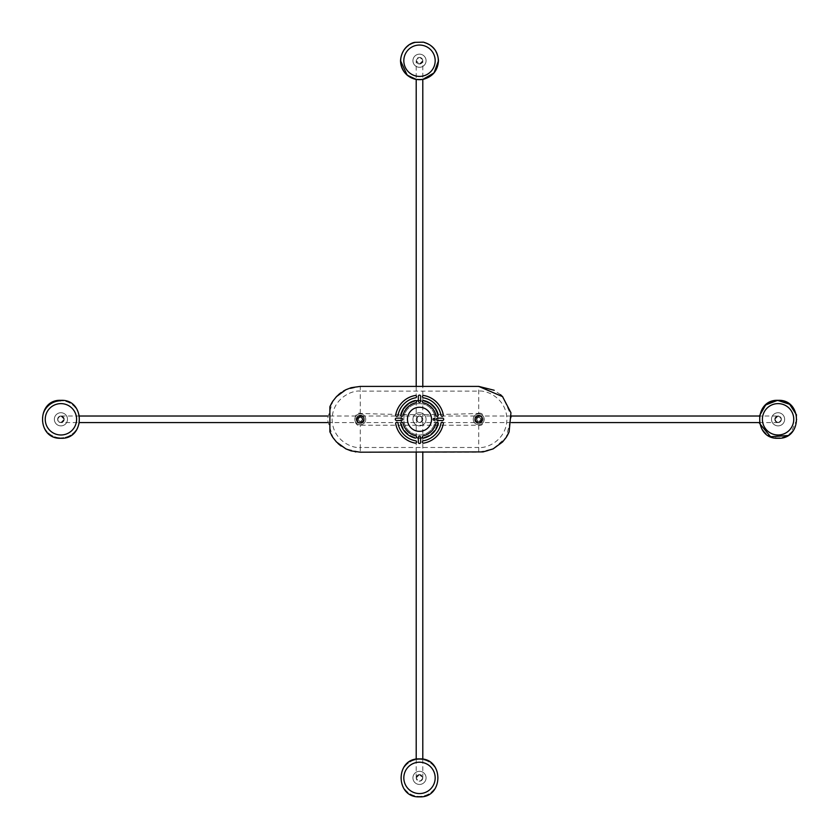<?xml version="1.0" encoding="UTF-8"?>
<svg xmlns="http://www.w3.org/2000/svg" width="839" height="839" viewBox="0 0 839 839"><rect width="100%" height="100%" fill="white"/><g stroke="black" fill="none" stroke-linecap="round" stroke-linejoin="round"><path stroke-width="0.63" stroke-dasharray="4.2 3.15" d="M480.852 419.741C479.992 416.7 478.576 416.406 476.583 418.86C477.433 421.912 478.859 422.206 480.852 419.741L480.716 419.72C479.918 416.868 478.587 416.595 476.72 418.892A2.035 2.035 0 0 0 478.303 421.304A2.035 2.035 0 0 0 480.716 419.72A2.035 2.035 0 0 0 479.132 417.308A2.035 2.035 0 0 0 476.72 418.892C477.517 421.744 478.849 422.017 480.716 419.72M476.017 417.539C480.086 415.232 481.89 416.406 481.418 421.063C477.339 423.37 475.535 422.195 476.017 417.539L475.682 417.319A3.618 3.618 0 0 0 476.73 422.332A3.618 3.618 0 0 0 481.743 421.283C477.171 423.873 475.157 422.552 475.682 417.319C480.254 414.728 482.278 416.05 481.743 421.283A3.618 3.618 0 0 0 480.695 416.27A3.618 3.618 0 0 0 475.682 417.319M478.765 422.594A3.293 3.293 0 0 0 482.006 419.259A3.293 3.293 0 0 0 478.67 416.018A3.293 3.293 0 0 0 475.43 419.353A3.293 3.293 0 0 0 478.765 422.594C482.624 420.37 482.614 418.179 478.712 416.018L478.67 416.018C474.801 418.231 474.811 420.423 478.712 422.594L478.765 422.594M778.078 416.018C782.315 418.21 782.315 420.402 778.078 422.594A3.293 3.293 0 0 0 781.371 419.301A3.293 3.293 0 0 1 778.078 422.594A3.293 3.293 0 0 1 774.785 419.301L778.078 422.594C773.841 420.402 773.841 418.21 778.078 416.018L774.785 419.301A3.293 3.293 0 0 1 778.078 416.018A3.293 3.293 0 0 1 781.371 419.301A3.293 3.293 0 0 0 778.078 416.018A3.293 3.293 0 0 0 774.785 419.301A3.293 3.293 0 0 0 778.078 422.594L774.785 419.301L778.078 416.018L759.389 416.018L759.547 423.38M511.444 416.018L422.793 416.018L421.828 416.973L419.5 416.018A3.293 3.293 0 0 1 422.793 419.301A3.293 3.293 0 0 1 419.5 422.594L421.828 421.629L421.828 416.973L422.793 416.018L422.793 386.401M778.078 422.594L759.389 422.594M511.444 422.594L422.793 422.594L421.828 421.629L419.5 422.594A3.293 3.293 0 0 1 416.207 419.301A3.293 3.293 0 0 0 419.5 422.594L417.172 421.629L416.207 422.594L416.207 452.2M778.078 412.725A6.576 6.576 0 0 0 771.502 419.301A6.576 6.576 0 0 0 778.078 425.887A6.576 6.576 0 0 0 784.654 419.301A6.576 6.576 0 0 0 778.078 412.725M426.076 419.301A6.576 6.576 0 0 1 419.5 425.887A6.576 6.576 0 0 1 412.924 419.301A6.576 6.576 0 0 0 419.5 425.887A6.576 6.576 0 0 0 426.076 419.301A6.576 6.576 0 0 0 419.5 412.725A6.576 6.576 0 0 0 412.924 419.301A6.576 6.576 0 0 1 419.5 412.725A6.576 6.576 0 0 1 426.076 419.301M422.793 60.723L419.5 64.016L416.207 60.723L416.207 79.411L422.793 79.411L422.793 60.723L419.5 64.016A3.293 3.293 0 0 1 416.207 60.723A3.293 3.293 0 0 1 419.5 57.44A3.293 3.293 0 0 0 416.207 60.723A3.293 3.293 0 0 0 419.5 64.016A3.293 3.293 0 0 0 422.793 60.723A3.293 3.293 0 0 0 419.5 57.44A3.293 3.293 0 0 1 422.793 60.723A3.293 3.293 0 0 1 419.5 64.016C415.263 61.824 415.263 59.632 419.5 57.44C415.263 59.632 415.263 61.824 419.5 64.016C423.737 61.824 423.737 59.632 419.5 57.44C423.737 59.632 423.737 61.824 419.5 64.016L416.207 60.723M416.207 386.401L416.207 416.018L417.172 416.973L417.172 421.629L419.5 422.594A3.293 3.293 0 0 0 422.793 419.301A3.293 3.293 0 0 0 419.5 416.018L417.172 416.973L416.207 416.018L360.288 416.018L356.995 419.301A3.293 3.293 0 0 0 360.288 422.594A3.293 3.293 0 0 0 363.57 419.301L360.288 416.018L327.556 416.018M416.207 759.201L416.207 777.879L419.5 774.596L422.793 777.879A3.293 3.293 0 0 1 419.5 781.172A3.293 3.293 0 0 1 416.207 777.879A3.293 3.293 0 0 0 419.5 781.172A3.293 3.293 0 0 0 422.793 777.879A3.293 3.293 0 0 0 419.5 774.596A3.293 3.293 0 0 0 416.207 777.879A3.293 3.293 0 0 1 419.5 774.596L416.207 777.879C418.399 782.126 420.601 782.126 422.793 777.879L419.5 774.596A3.293 3.293 0 0 1 422.793 777.879C420.601 782.126 418.399 782.126 416.207 777.879C418.399 773.642 420.601 773.642 422.793 777.879C420.601 773.642 418.399 773.642 416.207 777.879M327.556 422.594L360.288 422.594L363.57 419.301A3.293 3.293 0 0 0 360.288 416.018A3.293 3.293 0 0 0 356.995 419.301L360.288 422.594L416.207 422.594L417.172 421.629L417.172 416.973L419.5 416.018L421.828 416.973L421.828 421.629L422.793 422.594L422.793 452.2M422.793 759.201L422.793 777.879M426.076 777.879A6.576 6.576 0 0 1 419.5 784.465A6.576 6.576 0 0 1 412.924 777.879A6.576 6.576 0 0 0 419.5 784.465A6.576 6.576 0 0 0 426.076 777.879A6.576 6.576 0 0 0 419.5 771.303A6.576 6.576 0 0 0 412.924 777.879A6.576 6.576 0 0 1 419.5 771.303A6.576 6.576 0 0 1 426.076 777.879M60.922 422.594L64.215 419.301A3.293 3.293 0 0 0 60.922 416.018A3.293 3.293 0 0 0 57.629 419.301A3.293 3.293 0 0 1 60.922 416.018A3.293 3.293 0 0 1 64.215 419.301L60.922 416.018L64.215 419.301L60.922 422.594L79.611 422.594M60.922 416.018L79.611 416.018M54.346 419.301A6.576 6.576 0 0 1 60.922 412.725A6.576 6.576 0 0 1 67.498 419.301A6.576 6.576 0 0 0 60.922 412.725A6.576 6.576 0 0 0 54.346 419.301A6.576 6.576 0 0 0 60.922 425.887A6.576 6.576 0 0 0 67.498 419.301A6.576 6.576 0 0 1 60.922 425.887A6.576 6.576 0 0 1 54.346 419.301M419.5 416.018A3.293 3.293 0 0 0 416.207 419.301A3.293 3.293 0 0 1 419.5 416.018M419.5 67.309A6.576 6.576 0 0 1 412.924 60.723A6.576 6.576 0 0 1 419.5 54.147A6.576 6.576 0 0 1 426.076 60.723A6.576 6.576 0 0 1 419.5 67.309A6.576 6.576 0 0 0 426.076 60.723A6.576 6.576 0 0 0 419.5 54.147A6.576 6.576 0 0 0 412.924 60.723A6.576 6.576 0 0 0 419.5 67.309M417.654 67.026A6.565 6.565 0 0 0 425.803 62.579A6.565 6.565 0 0 0 421.346 54.43A6.565 6.565 0 0 0 413.197 58.877A6.565 6.565 0 0 0 417.654 67.026M417.654 54.43A6.565 6.565 0 0 1 425.803 58.877A6.565 6.565 0 0 1 421.346 67.026A6.565 6.565 0 0 1 413.197 62.579A6.565 6.565 0 0 1 417.654 54.43M771.502 419.301A6.576 6.576 0 0 1 778.078 412.725A6.576 6.576 0 0 1 784.654 419.301A6.576 6.576 0 0 1 778.078 425.887A6.576 6.576 0 0 1 771.502 419.301M771.775 417.455A6.565 6.565 0 0 0 776.232 425.604A6.565 6.565 0 0 0 784.381 421.157A6.565 6.565 0 0 0 779.924 412.998A6.565 6.565 0 0 0 771.775 417.455M779.924 425.604A6.565 6.565 0 0 1 771.775 421.157A6.565 6.565 0 0 1 776.232 412.998A6.565 6.565 0 0 1 784.381 417.455A6.565 6.565 0 0 1 779.924 425.604M54.619 421.157A6.565 6.565 0 0 1 59.076 412.998A6.565 6.565 0 0 1 67.225 417.455A6.565 6.565 0 0 1 62.768 425.604A6.565 6.565 0 0 1 54.619 421.157M57.629 419.301A3.293 3.293 0 0 0 60.922 422.594A3.293 3.293 0 0 0 64.215 419.301A3.293 3.293 0 0 1 60.922 422.594A3.293 3.293 0 0 1 57.629 419.301C59.831 415.064 62.023 415.064 64.215 419.301C62.023 415.064 59.831 415.064 57.629 419.301C59.831 423.548 62.023 423.548 64.215 419.301C62.023 423.548 59.831 423.548 57.629 419.301M67.225 421.157A6.565 6.565 0 0 0 62.768 412.998A6.565 6.565 0 0 0 54.619 417.455A6.565 6.565 0 0 0 59.076 425.604A6.565 6.565 0 0 0 67.225 421.157M425.803 776.033A6.565 6.565 0 0 1 421.346 784.182A6.565 6.565 0 0 1 413.197 779.735A6.565 6.565 0 0 1 417.654 771.576A6.565 6.565 0 0 1 425.803 776.033M413.197 776.033A6.565 6.565 0 0 0 417.654 784.182A6.565 6.565 0 0 0 425.803 779.735A6.565 6.565 0 0 0 421.346 771.576A6.565 6.565 0 0 0 413.197 776.033M425.803 417.455A6.565 6.565 0 0 1 421.346 425.604A6.565 6.565 0 0 1 413.197 421.157A6.565 6.565 0 0 1 417.654 412.998A6.565 6.565 0 0 1 425.803 417.455M413.197 417.455A6.565 6.565 0 0 0 417.654 425.604A6.565 6.565 0 0 0 425.803 421.157A6.565 6.565 0 0 0 421.346 412.998A6.565 6.565 0 0 0 413.197 417.455M357.257 417.319C361.829 414.728 363.843 416.05 363.318 421.283C358.746 423.873 356.722 422.552 357.257 417.319A3.618 3.618 0 0 0 358.305 422.332A3.618 3.618 0 0 0 363.318 421.283A3.618 3.618 0 0 0 362.27 416.27A3.618 3.618 0 0 0 357.257 417.319L357.582 417.539C361.661 415.232 363.455 416.406 362.983 421.063C358.914 423.37 357.11 422.195 357.582 417.539M362.417 419.741C361.567 416.7 360.141 416.406 358.148 418.86C358.998 421.912 360.424 422.206 362.417 419.741L362.28 419.72C361.483 416.868 360.151 416.595 358.284 418.892A2.035 2.035 0 0 0 359.868 421.304A2.035 2.035 0 0 0 362.28 419.72A2.035 2.035 0 0 0 360.697 417.308A2.035 2.035 0 0 0 358.284 418.892C359.082 421.744 360.413 422.017 362.28 419.72M360.288 423.443A4.143 4.143 0 0 0 364.43 419.301A4.143 4.143 0 0 0 360.288 415.158A4.143 4.143 0 0 0 356.145 419.301A4.143 4.143 0 0 0 360.288 423.443A4.143 4.143 0 0 0 364.43 419.301A4.143 4.143 0 0 0 360.288 415.158A4.143 4.143 0 0 0 356.145 419.301A4.143 4.143 0 0 0 360.288 423.443M360.288 424.754A5.454 5.454 0 0 0 365.731 419.301A5.454 5.454 0 0 0 360.288 413.858A5.454 5.454 0 0 0 354.834 419.301A5.454 5.454 0 0 0 360.288 424.754A5.454 5.454 0 0 0 365.731 419.301A5.454 5.454 0 0 0 360.288 413.858A5.454 5.454 0 0 0 354.834 419.301A5.454 5.454 0 0 0 360.288 424.754M478.712 423.443A4.143 4.143 0 0 0 482.855 419.301A4.143 4.143 0 0 0 478.712 415.158A4.143 4.143 0 0 0 474.57 419.301A4.143 4.143 0 0 0 478.712 423.443A4.143 4.143 0 0 0 482.855 419.301A4.143 4.143 0 0 0 478.712 415.158A4.143 4.143 0 0 0 474.57 419.301A4.143 4.143 0 0 0 478.712 423.443M478.712 424.754A5.454 5.454 0 0 0 484.166 419.301A5.454 5.454 0 0 0 478.712 413.858A5.454 5.454 0 0 0 473.269 419.301A5.454 5.454 0 0 0 478.712 424.754A5.454 5.454 0 0 0 484.166 419.301A5.454 5.454 0 0 0 478.712 413.858A5.454 5.454 0 0 0 473.269 419.301A5.454 5.454 0 0 0 478.712 424.754M478.712 413.386C485.75 411.278 485.75 427.324 478.712 425.226L360.288 425.226C353.25 427.324 353.25 411.278 360.288 413.386C399.784 414.99 439.258 414.99 478.712 413.386L478.712 386.401L360.288 386.401L345.867 389.736M341.074 446.012L345.867 448.875L360.288 452.2L478.712 452.2L493.133 448.875L506.169 437.434L511.465 416.217L502.823 396.92M500.547 394.697L494.15 390.25M343.466 391.026L341.074 392.6M338.715 394.466L332.831 401.178L327.388 419.301L332.831 437.434L338.715 444.135M434.025 420.203A0.891 0.891 0 0 1 433.134 419.301A0.891 0.891 0 0 1 434.025 418.409A0.891 0.891 0 0 1 434.927 419.301A0.891 0.891 0 0 1 434.025 420.203M419.5 431.351A12.04 12.04 0 0 1 407.46 419.301A12.04 12.04 0 0 1 419.5 407.261A12.04 12.04 0 0 1 431.54 419.301A12.04 12.04 0 0 1 419.5 431.351M403.014 415.452A1.164 1.164 0 0 1 401.881 416.354A1.164 1.164 0 0 1 400.748 414.927A19.255 19.255 0 0 1 415.127 400.549A1.164 1.164 0 0 1 416.522 401.42A1.164 1.164 0 0 1 415.651 402.814A16.927 16.927 0 0 0 403.014 415.452M415.651 435.787A1.164 1.164 0 0 1 415.389 438.084A1.164 1.164 0 0 1 415.127 438.052A19.255 19.255 0 0 1 400.748 423.685A1.164 1.164 0 0 1 401.619 422.279A1.164 1.164 0 0 1 403.014 423.15A16.927 16.927 0 0 0 415.651 435.787M415.599 440.811A1.164 1.164 0 0 1 415.389 443.128A1.164 1.164 0 0 1 415.179 443.107A24.195 24.195 0 0 1 395.693 423.622A1.164 1.164 0 0 1 396.637 422.269A1.164 1.164 0 0 1 397.99 423.202A21.866 21.866 0 0 0 415.599 440.811M423.821 443.107A1.164 1.164 0 0 1 422.457 442.069A1.164 1.164 0 0 1 423.401 440.811A21.866 21.866 0 0 0 441.01 423.202A1.164 1.164 0 0 1 442.363 422.269A1.164 1.164 0 0 1 443.307 423.622A24.195 24.195 0 0 1 423.821 443.107M423.873 438.052A1.164 1.164 0 0 1 422.457 437.056A1.164 1.164 0 0 1 423.349 435.787A16.927 16.927 0 0 0 435.986 423.15A1.164 1.164 0 0 1 437.381 422.279A1.164 1.164 0 0 1 438.252 423.685A19.255 19.255 0 0 1 423.873 438.052M420.664 442.331A1.164 1.164 0 0 1 419.5 443.495A1.164 1.164 0 0 1 418.336 442.331L418.336 437.392A1.164 1.164 0 0 1 419.5 436.228A1.164 1.164 0 0 1 420.664 437.392L420.664 442.331M443.307 414.98A1.164 1.164 0 0 1 442.153 416.354A1.164 1.164 0 0 1 441.01 415.399A21.866 21.866 0 0 0 423.401 397.791A1.164 1.164 0 0 1 422.468 396.438A1.164 1.164 0 0 1 423.821 395.494A24.195 24.195 0 0 1 443.307 414.98M438.252 414.927A1.164 1.164 0 0 1 437.119 416.354A1.164 1.164 0 0 1 435.986 415.452A16.927 16.927 0 0 0 423.349 402.814A1.164 1.164 0 0 1 422.478 401.42A1.164 1.164 0 0 1 423.873 400.549A19.255 19.255 0 0 1 438.252 414.927M420.664 401.21A1.164 1.164 0 0 1 419.5 402.374A1.164 1.164 0 0 1 418.336 401.21L418.336 396.27A1.164 1.164 0 0 1 419.5 395.106A1.164 1.164 0 0 1 420.664 396.27L420.664 401.21M397.99 415.399A1.164 1.164 0 0 1 396.847 416.354A1.164 1.164 0 0 1 395.693 414.98A24.195 24.195 0 0 1 415.179 395.494A1.164 1.164 0 0 1 416.532 396.438A1.164 1.164 0 0 1 415.599 397.791A21.866 21.866 0 0 0 397.99 415.399M442.531 420.465L437.591 420.465A1.164 1.164 0 0 1 436.427 419.301A1.164 1.164 0 0 1 437.591 418.137L442.531 418.137A1.164 1.164 0 0 1 443.695 419.301A1.164 1.164 0 0 1 442.531 420.465M396.469 418.137L401.409 418.137A1.164 1.164 0 0 1 402.573 419.301A1.164 1.164 0 0 1 401.409 420.465L396.469 420.465A1.164 1.164 0 0 1 395.305 419.301A1.164 1.164 0 0 1 396.469 418.137M424.723 42.946A18.531 18.531 0 0 1 438.031 60.723A18.531 18.531 0 0 1 414.277 78.509A18.531 18.531 0 0 1 400.969 60.723A18.531 18.531 0 0 1 424.723 42.946M424.723 78.509A18.531 18.531 0 0 0 438.031 60.723A18.531 18.531 0 0 0 414.277 42.946A18.531 18.531 0 0 0 400.969 60.723A18.531 18.531 0 0 0 424.723 78.509M403.821 60.723A15.679 15.679 0 0 1 419.5 45.044A15.679 15.679 0 0 1 435.179 60.723A15.679 15.679 0 0 1 419.5 76.412A15.679 15.679 0 0 1 403.821 60.723M795.854 424.524A18.531 18.531 0 0 1 778.078 437.832A18.531 18.531 0 0 1 760.291 414.088A18.531 18.531 0 0 1 778.078 400.769A18.531 18.531 0 0 1 795.854 424.524M759.84 416.018A18.531 18.531 0 0 0 783.301 437.088A18.531 18.531 0 0 0 796.61 419.301A18.531 18.531 0 0 0 760.291 414.088M793.757 419.301A15.679 15.679 0 0 1 778.078 434.99A15.679 15.679 0 0 1 762.399 419.301A15.679 15.679 0 0 1 778.078 403.622A15.679 15.679 0 0 1 793.757 419.301M78.709 414.088A18.531 18.531 0 0 0 60.922 400.769A18.531 18.531 0 0 1 78.709 424.524A18.531 18.531 0 0 1 60.922 437.832A18.531 18.531 0 0 0 78.709 424.524M43.146 414.088A18.531 18.531 0 0 0 60.922 437.832A18.531 18.531 0 0 1 43.146 414.088A18.531 18.531 0 0 1 60.922 400.769M60.922 434.99A15.679 15.679 0 0 1 45.243 419.301A15.679 15.679 0 0 1 60.922 403.622A15.679 15.679 0 0 1 76.601 419.301A15.679 15.679 0 0 1 60.922 434.99M79.16 422.594A18.531 18.531 0 0 0 79.16 416.018M401.724 783.102A18.531 18.531 0 0 0 419.5 796.41A18.531 18.531 0 0 0 437.276 772.667A18.531 18.531 0 0 0 419.5 759.347A18.531 18.531 0 0 0 401.724 783.102M419.5 762.2A15.679 15.679 0 0 1 435.179 777.879A15.679 15.679 0 0 1 419.5 793.568A15.679 15.679 0 0 1 403.821 777.879A15.679 15.679 0 0 1 419.5 762.2M437.276 783.102A18.531 18.531 0 0 1 419.5 796.41A18.531 18.531 0 0 1 401.724 772.667A18.531 18.531 0 0 1 419.5 759.347A18.531 18.531 0 0 1 437.276 783.102M401.724 424.524A18.531 18.531 0 0 0 419.5 437.832A18.531 18.531 0 0 0 437.276 414.088A18.531 18.531 0 0 0 419.5 400.769A18.531 18.531 0 0 0 401.724 424.524M419.5 403.622A15.679 15.679 0 0 1 435.179 419.301A15.679 15.679 0 0 1 419.5 434.99A15.679 15.679 0 0 1 403.821 419.301A15.679 15.679 0 0 1 419.5 403.622A15.679 15.679 0 0 0 403.821 419.301A15.679 15.679 0 0 0 419.5 434.99A15.679 15.679 0 0 0 435.179 419.301A15.679 15.679 0 0 0 419.5 403.622M437.276 424.524A18.531 18.531 0 0 1 419.5 437.832A18.531 18.531 0 0 1 401.724 414.088A18.531 18.531 0 0 1 419.5 400.769A18.531 18.531 0 0 1 437.276 424.524M478.712 425.226L478.712 447.491L360.288 447.491L360.288 425.226M478.712 452.2L478.712 447.491C486.966 448.634 506.525 440.139 506.903 419.301C506.525 398.473 486.956 389.978 478.712 391.121L360.288 391.121L360.288 386.401M360.288 413.386L360.288 391.121C352.034 389.967 332.475 398.473 332.097 419.301C332.475 440.139 352.034 448.634 360.288 447.491L360.288 452.2M422.793 419.301C420.601 423.548 418.399 423.548 416.207 419.301C418.399 423.548 420.601 423.548 422.793 419.301C420.601 415.064 418.399 415.064 416.207 419.301C418.399 415.064 420.601 415.064 422.793 419.301M781.371 419.301C779.169 415.064 776.977 415.064 774.785 419.301C776.977 423.548 779.169 423.548 781.371 419.301M787.863 435.556L790.401 433.732L797.05 419.301L796.547 414.969M60.922 400.329C36.444 399.154 36.444 439.447 60.922 438.273C85.4 439.447 85.4 399.154 60.922 400.329M419.5 796.851C443.978 798.025 443.978 757.732 419.5 758.907C395.022 757.732 395.022 798.025 419.5 796.851M419.5 438.273C443.978 439.447 443.978 399.154 419.5 400.329C395.022 399.154 395.022 439.447 419.5 438.273C395.022 439.447 395.022 399.154 419.5 400.329C443.978 399.154 443.978 439.447 419.5 438.273M487.931 450.889L483.086 451.906M507.008 436.081L507.375 435.441M508.046 434.183L508.371 433.532M508.822 432.546L509.074 431.98M351.069 387.723L355.914 386.695M336.449 396.637L332.831 401.168M330.157 406.097L329.905 406.674M336.628 442.163L332.905 437.549M330.881 434.036L331.468 435.147M354.498 451.686L351.069 450.889"/><path stroke-width="1.26" d="M796.547 414.969L789.656 404.272L777.543 400.339L765.682 404.943L759.389 416.018L511.444 416.018M759.389 422.594L511.444 422.594M422.793 386.401L422.793 79.411L434.036 72.92L438.472 60.723C437.811 50.969 432.767 44.771 423.349 42.149L414.781 42.349C410.869 42.82 401.357 47.959 400.528 60.723C401.357 47.959 410.869 42.82 414.781 42.349L423.349 42.149C432.767 44.771 437.811 50.969 438.472 60.723C437.811 70.486 432.767 76.674 423.349 79.306C417.319 80.408 411.928 79.023 407.177 75.153C402.856 71.315 400.643 66.501 400.528 60.723L407.177 75.153L416.207 79.411L416.207 386.401M416.207 452.2L416.207 759.201M422.793 452.2L422.793 759.201M79.611 422.594L327.556 422.594M79.611 416.018L327.556 416.018M502.823 396.92L500.547 394.697M494.15 390.25L478.712 386.401L502.551 396.627L510.951 412.757L509.105 431.886L506.169 437.434L502.551 441.975L506.169 437.434M478.712 386.401L360.288 386.401L351.069 387.723L345.867 389.736L336.449 396.637L332.831 401.178L329.895 406.726L329.895 431.886L332.831 437.434L336.449 441.975L345.867 448.875L351.069 450.889L360.288 452.2L483.086 451.906L493.133 448.875L502.551 441.975M345.867 389.736L343.466 391.026M341.074 392.6L338.715 394.466M338.715 444.135L341.074 446.012M434.025 418.409A0.891 0.891 0 0 0 433.134 419.301A0.891 0.891 0 0 0 434.025 420.203A0.891 0.891 0 0 0 434.927 419.301A0.891 0.891 0 0 0 434.025 418.409M397.99 415.399A21.866 21.866 0 0 1 415.599 397.791A1.164 1.164 0 0 0 416.532 396.438A1.164 1.164 0 0 0 415.179 395.494A24.195 24.195 0 0 0 395.693 414.98A1.164 1.164 0 0 0 396.847 416.354A1.164 1.164 0 0 0 397.99 415.399M418.336 401.21L418.336 396.27A1.164 1.164 0 0 1 419.5 395.106A1.164 1.164 0 0 1 420.664 396.27L420.664 401.21A1.164 1.164 0 0 1 419.5 402.374A1.164 1.164 0 0 1 418.336 401.21M423.349 402.814A16.927 16.927 0 0 1 435.986 415.452A1.164 1.164 0 0 0 437.119 416.354A1.164 1.164 0 0 0 438.252 414.927A19.255 19.255 0 0 0 423.873 400.549A1.164 1.164 0 0 0 422.478 401.42A1.164 1.164 0 0 0 423.349 402.814M423.401 397.791A21.866 21.866 0 0 1 441.01 415.399A1.164 1.164 0 0 0 442.153 416.354A1.164 1.164 0 0 0 443.307 414.98A24.195 24.195 0 0 0 423.821 395.494A1.164 1.164 0 0 0 422.468 396.438A1.164 1.164 0 0 0 423.401 397.791M419.5 443.495A1.164 1.164 0 0 0 420.664 442.331L420.664 437.392A1.164 1.164 0 0 0 419.5 436.228A1.164 1.164 0 0 0 418.336 437.392L418.336 442.331A1.164 1.164 0 0 0 419.5 443.495M435.986 423.15A16.927 16.927 0 0 1 423.349 435.787A1.164 1.164 0 0 0 423.611 438.084A1.164 1.164 0 0 0 423.873 438.052A19.255 19.255 0 0 0 438.252 423.685A1.164 1.164 0 0 0 437.381 422.279A1.164 1.164 0 0 0 435.986 423.15M441.01 423.202A21.866 21.866 0 0 1 423.401 440.811A1.164 1.164 0 0 0 423.611 443.128A1.164 1.164 0 0 0 423.821 443.107A24.195 24.195 0 0 0 443.307 423.622A1.164 1.164 0 0 0 442.363 422.269A1.164 1.164 0 0 0 441.01 423.202M437.591 418.137L442.531 418.137A1.164 1.164 0 0 1 443.695 419.301A1.164 1.164 0 0 1 442.531 420.465L437.591 420.465A1.164 1.164 0 0 1 436.427 419.301A1.164 1.164 0 0 1 437.591 418.137M415.599 440.811A21.866 21.866 0 0 1 397.99 423.202A1.164 1.164 0 0 0 396.637 422.269A1.164 1.164 0 0 0 395.693 423.622A24.195 24.195 0 0 0 415.179 443.107A1.164 1.164 0 0 0 416.543 442.069A1.164 1.164 0 0 0 415.599 440.811M415.651 435.787A16.927 16.927 0 0 1 403.014 423.15A1.164 1.164 0 0 0 401.619 422.279A1.164 1.164 0 0 0 400.748 423.685A19.255 19.255 0 0 0 415.127 438.052A1.164 1.164 0 0 0 416.543 437.056A1.164 1.164 0 0 0 415.651 435.787M401.409 420.465L396.469 420.465A1.164 1.164 0 0 1 395.305 419.301A1.164 1.164 0 0 1 396.469 418.137L401.409 418.137A1.164 1.164 0 0 1 402.573 419.301A1.164 1.164 0 0 1 401.409 420.465M403.014 415.452A16.927 16.927 0 0 1 415.651 402.814A1.164 1.164 0 0 0 416.522 401.42A1.164 1.164 0 0 0 415.127 400.549A19.255 19.255 0 0 0 400.748 414.927A1.164 1.164 0 0 0 401.881 416.354A1.164 1.164 0 0 0 403.014 415.452M419.5 407.261A12.04 12.04 0 0 1 431.54 419.301A12.04 12.04 0 0 1 419.5 431.351A12.04 12.04 0 0 1 407.46 419.301A12.04 12.04 0 0 1 419.5 407.261M403.821 60.723A15.679 15.679 0 0 0 419.5 76.412A15.679 15.679 0 0 0 435.179 60.723A15.679 15.679 0 0 0 419.5 45.044A15.679 15.679 0 0 0 403.821 60.723M778.078 403.622A15.679 15.679 0 0 0 762.399 419.301A15.679 15.679 0 0 0 778.078 434.99A15.679 15.679 0 0 0 793.757 419.301A15.679 15.679 0 0 0 778.078 403.622M760.291 414.088A18.531 18.531 0 0 0 759.84 416.018M60.922 400.769A18.531 18.531 0 0 0 43.146 414.088M78.709 424.524A18.531 18.531 0 0 0 79.16 422.594M79.16 416.018A18.531 18.531 0 0 0 78.709 414.088M60.922 434.99A15.679 15.679 0 0 0 76.601 419.301A15.679 15.679 0 0 0 60.922 403.622A15.679 15.679 0 0 0 45.243 419.301A15.679 15.679 0 0 0 60.922 434.99M419.5 762.2A15.679 15.679 0 0 0 403.821 777.879A15.679 15.679 0 0 0 419.5 793.568A15.679 15.679 0 0 0 435.179 777.879A15.679 15.679 0 0 0 419.5 762.2M778.078 438.273C753.6 439.447 753.6 399.154 778.078 400.329C802.556 399.154 802.556 439.447 778.078 438.273M759.547 423.38L770.58 436.731L787.863 435.556M60.922 400.329C85.4 399.154 85.4 439.447 60.922 438.273C36.444 439.447 36.444 399.154 60.922 400.329M419.5 796.851C395.022 798.025 395.022 757.732 419.5 758.907C443.978 757.732 443.978 798.025 419.5 796.851M506.515 436.888L507.008 436.081M507.375 435.441L508.046 434.183M508.371 433.532L508.822 432.546M340.55 392.988L336.449 396.637M332.496 401.703L331.95 402.605M331.709 403.014L330.157 406.097M332.842 437.434L332.066 436.207M331.468 435.147L331.783 435.714M337.844 443.349L340.55 445.624M355.914 451.906L355.17 451.802"/></g></svg>
